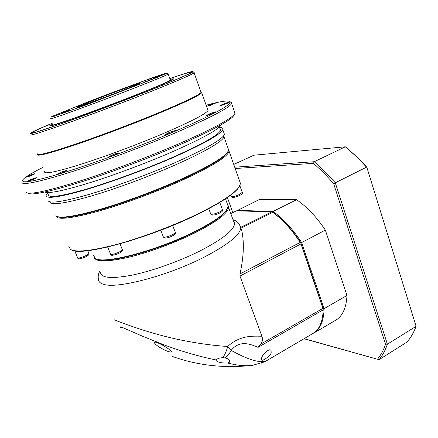 <?xml version="1.0" encoding="UTF-8"?>
<svg xmlns="http://www.w3.org/2000/svg" width="438" height="438" viewBox="0 0 438 438"><rect width="100%" height="100%" fill="white"/><g stroke="black" fill="none" stroke-linecap="round" stroke-linejoin="round"><path stroke-width="0.66" d="M233.558 221.245L234.511 223.895C233.75 230.404 222.159 239.46 199.755 251.056C179.043 261.426 152.304 270.936 132.364 275.08C111.871 278.973 101.255 278.119 100.516 272.518M114.975 319.729C114.154 319.685 115.391 320.293 118.693 321.552M228.22 205.734L228.641 207.579C227.689 213.596 215.89 222.307 193.262 233.706C172.753 243.725 146.489 253.191 126.67 257.741C106.292 262.105 95.424 261.919 94.066 257.183M192.742 233.076C156.043 251.33 105.339 264.492 96.743 258.957C105.334 264.492 156.037 251.33 192.742 233.076C209.879 224.574 220.889 217.368 225.773 211.45L227.426 208.827M118.868 321.618C127.458 324.914 146.155 331.697 166.5 336.745C185.482 341.585 209.337 345.401 227.716 346.463C240.227 334.862 253.553 336.149 261.875 336.231L239.975 276.071L239.958 273.964C243.687 257.32 244.327 243.008 241.886 231.045L240.259 226.096M239.975 276.071L300.977 243.9L322.921 308.368L260.884 344.044L258.042 347.367L257.369 347.066C250.525 344.18 239.493 339.724 231.149 350.395L227.716 346.463C226.441 351.26 224.771 354.994 222.707 357.66C219.361 357.923 217.243 358.64 216.356 359.806L216.197 359.992C198.863 356.417 181.332 351.325 163.62 344.711L142.438 336.17L123.292 327.854C119.59 326.485 118.966 326.452 121.419 327.761M222.707 357.66L225.061 357.912C227.437 358.41 228.948 359.275 229.589 360.507L229.671 362.1L227.618 363.025C221.995 363.195 218.201 362.429 216.23 360.726L216.197 359.992M230.815 213.613L236.564 210.815L230.782 213.53M236.564 210.815L271.664 211.893L240.851 227.251M314.336 332.677L314.604 332.513C319.915 328.215 322.779 320.66 323.184 309.836L323.02 308.029L301.098 243.621L300.183 242.285C291.522 229.348 282.368 219.356 272.721 212.321L271.664 211.893M260.884 344.044C262.554 341.58 262.882 338.974 261.875 336.231M225.061 357.912C227.404 356.132 229.435 353.625 231.149 350.395C247.908 359.658 259.57 363.184 266.14 360.972L261.366 363.151M227.618 363.025C236.509 365.276 244.103 366.113 250.394 365.533L252.627 365.27M171.329 352.053L171.417 351.385C170.059 349.239 157.226 341.443 154.565 342.188L154.598 343.069C155.813 345.763 167.612 352.371 171.329 352.053M301.098 243.621L300.435 242.274C291.85 229.446 282.773 219.542 273.202 212.561L272.65 212.266M258.042 347.367L323.184 309.836L323.02 308.029M261.612 358.3C261.606 355.256 269.808 347.099 271.095 350.718L271.171 352.716C270.985 355.464 262.296 361.744 261.596 359.916L261.612 358.3M314.604 332.513L265.91 361.115M233.744 164.447L253.881 155.205L345.314 146.796L346.332 147.529L357.545 157.494L366.792 167.152L416.1 326.315C413.773 332.568 410.745 337.813 407.017 342.051L379.029 359.675L303.983 338.76M366.792 167.152L416.1 326.315L387.384 344.202C385.303 350.395 382.516 355.552 379.029 359.675L304.136 338.667M234.713 167.185L314.227 161.726L345.314 146.796L356.932 157.089L366.546 167.163L335.278 182.799L387.384 344.202L385.566 344.18C383.551 350.126 380.885 355.103 377.551 359.111M235.179 168.51L313.394 163.374L314.227 161.726C321.366 167.77 328.385 174.795 335.278 182.799L333.663 183.719L385.566 344.18M313.394 163.374C320.266 169.238 327.022 176.021 333.663 183.719M232.775 212.561L227.393 197.549M336.91 319.505L336.992 319.455C343.042 314.988 346.37 306.994 346.984 295.469L325.341 230.081C316.389 216.772 306.797 206.654 296.559 199.733L259.236 199.553L236.728 210.82M296.559 199.733L273.082 211.439L237.035 210.371L236.914 210.826M272.567 212.216L273.082 211.439C283.14 218.622 292.661 228.997 301.634 242.564L325.341 230.081M346.984 295.469L324.104 308.642L301.634 242.564L300.862 242.92L323.249 308.697L324.104 308.642C323.775 320.167 320.736 328.078 314.988 332.382L336.921 319.505M272.721 212.216C282.63 219.329 292.009 229.567 300.862 242.92M323.249 308.697L322.998 313.165M240.626 226.698L240.555 226.988M182.049 179.427C157.554 190.541 126.713 202.077 102.35 209.249C77.296 216.405 62.311 218.863 57.405 216.624C62.311 218.863 77.296 216.405 102.35 209.249C126.713 202.077 157.554 190.541 182.049 179.427C210.415 166.259 225.811 156.892 228.242 151.313L226.665 153.694C221.168 159.673 206.298 168.247 182.049 179.427M55.856 215.753C56.48 220.068 69.757 218.808 95.687 211.976C121.047 204.995 155.594 192.32 182.586 180.051C211.762 166.478 227.278 156.93 229.14 151.395L228.806 149.643M68.848 246.561L70.578 249.452C76.3 252.6 91.712 250.914 116.815 244.399C141.195 237.796 171.581 226.457 195.556 214.998C218.004 204.075 232.206 195.129 238.162 188.148L240.544 183.697L239.564 180.916M71.92 250.087C81.556 256.504 147.562 238.721 195.512 215.359C217.856 204.486 231.998 195.567 237.938 188.603L239.827 185.745M93.568 255.546L95.364 258.343C102.656 264.645 154.882 251.363 192.813 232.501C210.109 223.927 221.217 216.662 226.134 210.711L228.236 206.451L227.377 204.059M240.259 182.892L240.079 182.383M227.974 148.099L228.724 150.218L227.048 152.906C221.524 158.895 206.544 167.519 182.109 178.775C156.946 190.185 125.142 202.038 100.395 209.238C74.969 216.405 60.22 218.661 56.141 216.011M228.724 150.218L224.01 136.875L223.396 138.014C219.318 143.352 203.763 152.123 176.749 164.321C150.267 176.076 116.656 188.532 91.498 195.939C65.738 203.287 51.941 205.384 50.107 202.246M223.818 132.577L224.464 134.417L223.851 135.523C219.734 140.85 203.955 149.686 176.514 162.033C149.615 173.935 115.462 186.599 89.943 194.154C63.822 201.655 49.872 203.834 48.098 200.703M219.515 127.332C222.181 127.463 223.27 128.235 222.783 129.643C220.582 134.389 204.519 143.461 174.592 156.853C146.489 169.199 110.6 182.422 84.802 189.982C58.495 197.434 45.607 199.191 46.132 195.255L47.704 192.955M219.996 128.695L220.593 130.393C218.436 135.035 202.734 143.894 173.497 156.968C146.095 169.002 111.153 181.874 86.012 189.243C60.367 196.509 47.791 198.222 48.3 194.384M221.13 124.764L221.091 124.857C218.819 129.413 202.679 138.348 172.665 151.657C146.872 162.892 114.466 175.03 89.374 182.865C63.614 190.727 48.777 193.788 44.846 192.036M234.456 114.252L232.885 116.765C226.999 122.459 208.789 132.013 178.255 145.421C147.179 158.895 107.633 173.678 77.849 182.98C47.403 192.266 30.704 195.644 27.747 193.12M234.407 111.509L235.042 113.343L233.662 115.123C227.744 120.817 209.315 130.442 178.381 144.003C146.889 157.631 106.795 172.621 76.639 182.071C45.826 191.494 28.963 194.943 26.056 192.419M59.081 173.924L64.457 171.827M167.896 133.962L173.596 131.816M223.062 104.89L226.879 103.483M29.22 176.322L32.319 175.112M230.202 101.797L231.833 102.607L231.664 103.603C228.833 108.131 209.758 118.025 174.434 133.289C140.768 147.617 97.559 163.675 66.926 173.278C35.823 182.788 20.816 185.668 21.9 181.929M29.921 180.763L34.312 179.032M210.328 105.355L212.758 104.452M209.118 114.849L214.083 113.009M110.973 156.41L116.82 154.165M60.044 172.66C64.205 170.995 66.357 170.344 66.499 170.71L63.22 172.364C59.595 173.831 57.416 174.527 56.688 174.45L60.044 172.66M168.34 132.911C172.895 131.099 175.304 130.382 175.561 130.765L172.9 132.123C168.92 133.727 166.484 134.488 165.586 134.411L168.34 132.911M222.531 104.364C226.703 102.722 228.975 102.027 229.342 102.278L227.207 103.346C223.495 104.824 221.201 105.558 220.325 105.536L222.531 104.364M29.412 175.523C32.965 174.105 34.821 173.519 34.974 173.771L31.886 175.293L26.269 177.133L29.412 175.523M206.15 105.197C220.889 101.211 228.91 100.088 230.218 101.84C230.788 105.328 211.822 115.397 173.328 132.046C138.342 146.911 93.135 163.598 62.694 172.955C31.985 182.109 18.911 184.152 23.46 179.082C26.16 176.432 32.609 172.55 42.809 167.447M30.649 179.662C34.482 178.129 36.463 177.516 36.606 177.823L33.315 179.465L27.298 181.414L30.649 179.662M209.326 105.071C213.175 103.554 215.277 102.897 215.633 103.105L207.196 106.177L209.326 105.071M209.074 114.061C213.52 112.298 215.907 111.581 216.241 111.904L213.903 113.086C209.988 114.652 207.574 115.413 206.654 115.364L209.074 114.061M111.81 155.172C116.251 153.399 118.561 152.709 118.747 153.103L115.72 154.647C111.854 156.213 109.511 156.952 108.69 156.864L111.81 155.172M200.889 91.887L201.945 92.33L201.743 92.779C199.104 95.708 183.615 103.045 155.271 114.794C128.854 125.635 95.626 138.052 71.985 145.936C47.879 153.847 36.365 156.684 37.427 154.444M207.612 109.308L208.034 110.491C205.652 114.094 190.442 121.912 162.394 133.94C136.245 145 103.193 157.269 79.535 164.726C55.402 172.161 43.729 174.439 44.517 171.576M200.796 91.63L201.299 92.024L201.091 92.462C198.463 95.358 183.046 102.645 154.849 114.323C128.58 125.087 95.55 137.433 72.051 145.285C48.092 153.163 36.644 155.999 37.706 153.787M193.87 72.374L194.111 72.823C191.198 74.969 175.474 81.72 146.944 93.08C120.384 103.603 87.157 116.108 63.674 124.436C39.754 132.851 28.481 136.306 29.85 134.8M169.818 78.555C185.926 72.976 193.695 70.704 193.12 71.728C190.809 73.606 175.145 80.313 146.128 91.843C119.448 102.382 86.04 114.953 62.716 123.242C38.987 131.608 28.147 134.931 30.195 133.218C32.313 131.783 39.639 128.471 52.155 123.286M191.182 72.538C192.315 71.317 185.203 73.354 169.851 78.643M169.84 78.621C185.197 73.332 192.304 71.295 191.176 72.511C188.307 74.553 173.01 81.085 145.285 92.095C119.53 102.273 87.37 114.378 64.627 122.476C41.451 130.666 30.529 134.05 31.864 132.637C33.502 131.4 40.274 128.307 52.182 123.346M170.168 79.513C172.939 78.72 174.006 78.588 173.377 79.114C171.039 80.756 158.978 85.897 137.193 94.537C117.291 102.388 92.708 111.641 75.172 117.888C57.23 124.233 48.749 126.861 49.74 125.777L52.544 124.233M49.751 125.799C48.76 126.883 57.236 124.255 75.177 117.915C92.719 111.668 117.296 102.415 137.203 94.559C158.989 85.919 171.044 80.778 173.388 79.136L173.377 79.114M170.311 79.913L170.42 80.214C168.176 81.786 156.662 86.691 135.884 94.931C96.021 110.715 47.37 127.973 52.708 124.638M60.384 113.174L68.865 110.086L60.384 113.174M89.719 101.287L98.013 98.265L89.719 101.287M133.793 84.671L142.476 81.506L133.793 84.671M153.125 78.216L162.465 74.827L153.125 78.216M125.093 89.713L134.674 86.237L125.093 89.713M76.174 108.142L85.279 104.835L76.174 108.142M97.411 98.769C117.663 90.885 143.018 81.649 139.925 83.324L121.173 90.994C100.735 98.966 75.566 108.126 77.575 106.899L97.411 98.769M62.355 112.971L69.532 110.36L62.355 112.971M99.563 99.481L108.98 96.07L99.563 99.481M144.775 81.89L154.335 78.424L144.775 81.89M148.745 79.371L157.762 76.092L148.745 79.371M112.446 92.599L120.866 89.527L112.446 92.599M70.775 108.766L79.092 105.739L70.775 108.766M52.193 123.374C40.28 128.329 33.512 131.422 31.875 132.659L31.864 132.637M239.838 225.159L240.78 227.963C240.051 235.025 227.848 244.749 204.174 257.133C167.847 275.852 116.727 289.157 103.56 284.273C100.275 283.309 98.572 281.727 98.451 279.526C97.849 276.488 98.326 273.63 99.875 270.958M233.98 222.416L234.308 222.482M241.108 228.094L272.721 212.321L273.202 212.561M239.958 273.964L300.435 242.274M74.756 250.864L77.614 257.758C78.325 258.442 80.849 257.84 85.202 255.962C87.501 254.85 88.717 253.991 88.848 253.394L88.777 253.219M230.706 195.156L231.127 196.339C232.058 197.062 234.91 196.416 239.668 194.406L242.219 192.342M208.767 208.68L210.683 213.908C211.631 214.74 214.593 214.094 219.569 211.97C221.387 211.078 222.351 210.371 222.466 209.846L222.384 209.621M160.773 230.224L163.308 236.827C164.195 237.686 167.113 237.057 172.068 234.921C174.127 233.903 175.222 233.093 175.348 232.496L175.26 232.26M107.671 247.032L110.529 254.111C111.318 254.905 114.061 254.292 118.753 252.261C121.014 251.144 122.213 250.273 122.344 249.644L122.262 249.43M168.126 73.869L168.192 74.088C165.882 75.484 154.296 80.269 133.442 88.438C93.436 104.096 44.807 121.682 50.282 118.66M88.345 101.736L116.508 90.973L160.768 74.849L166.517 73.332L157.078 77.499L86.242 104.863L53.743 116.442C50.972 117.258 50.567 117.181 52.527 116.212L88.345 101.736L151.148 78.199L166.309 73.13L166.944 73.026L168.192 74.088L170.42 80.214M233 219.701C236.821 220.659 239.411 223.413 240.78 227.963L241.886 231.045M228.641 207.579L234.511 223.895M216.087 360.359L216.23 360.726M172.014 356.313C182.46 359.959 190.344 362.215 203.314 364.383C218.88 366.825 234.571 367.208 250.394 365.533L253.159 365.188L264.93 361.662M273.098 212.49L272.6 212.238M154.406 342.593L154.598 343.069M323.228 308.982L323.173 309.513M261.453 359.521L261.596 359.916M314.566 332.541L264.99 361.629M357.545 157.494L356.932 157.089M314.988 332.382L336.992 319.455M87.742 250.706L88.848 253.394C88.317 254.626 90.359 254.358 85.344 257.018C80.378 259.066 77.827 259.373 77.685 257.922M239.865 185.674L242.285 192.534C243.002 193.109 242.105 194.105 239.597 195.534C234.757 197.642 231.954 197.971 231.193 196.525M219.788 202.444L222.466 209.846C222.181 210.957 223.347 211.067 219.531 213.131C214.68 215.332 211.757 215.66 210.76 214.127M172.687 225.488L175.348 232.496C174.976 233.602 176.552 233.646 172.096 236.082C167.513 238.261 164.611 238.584 163.396 237.051M120.028 243.829L122.344 249.644C121.895 250.804 123.669 250.848 118.857 253.372C113.365 255.557 110.611 255.869 110.606 254.314M240.544 183.697L229.14 151.395M237.938 188.603L238.162 188.148M225.499 198.836L228.236 206.451M225.773 211.45L226.134 210.711M226.665 153.694L227.048 152.906M223.396 138.014L223.851 135.523M222.783 129.643L224.464 134.417M219.394 126.998L220.593 130.393M232.885 116.765L233.662 115.123M231.664 103.603L235.042 113.343M230.218 101.84L231.833 102.607M201.743 92.779L208.034 110.491M201.299 92.024L201.945 92.33M194.111 72.823L201.091 92.462M193.12 71.728L194.248 72.703"/></g></svg>

